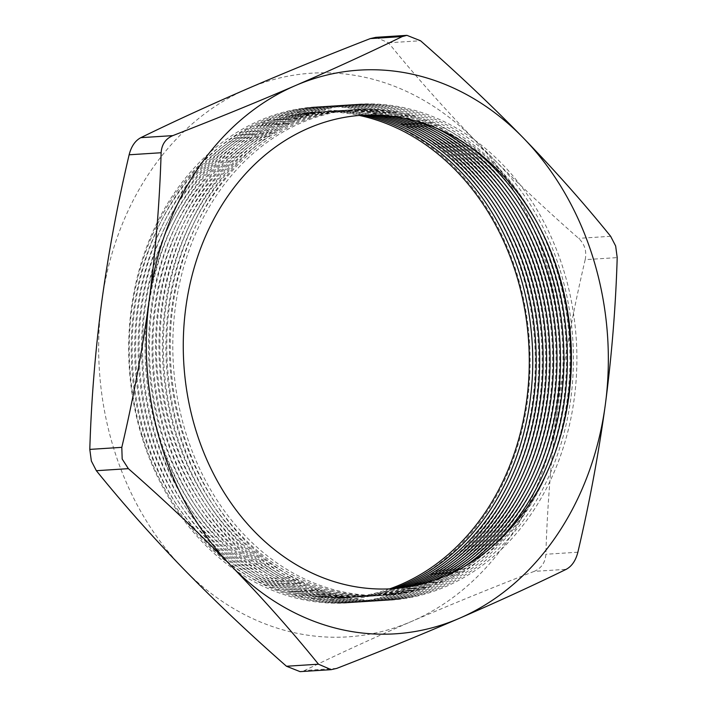<?xml version="1.0" encoding="UTF-8"?>
<svg xmlns="http://www.w3.org/2000/svg" width="707" height="707" viewBox="0 0 707 707"><rect width="100%" height="100%" fill="white"/><g stroke="black" fill="none" stroke-linecap="round" stroke-linejoin="round"><path stroke-width="0.53" stroke-dasharray="3.54 2.65" d="M142.248 435.936A245.064 200.258 86.3 0 0 400.781 586.174A245.064 200.258 86.3 0 0 517.091 274.113A245.064 200.258 86.3 0 0 258.559 123.875A245.064 200.258 86.3 0 0 142.248 435.936M389.575 588.887A243.323 198.826 -93.7 0 1 144.166 435.326A243.323 198.826 -93.7 0 1 359.28 115.435M522.058 272.814A248.537 203.095 -93.7 0 1 404.104 589.293A248.537 203.095 -93.7 0 1 141.913 436.935A248.537 203.095 -93.7 0 1 259.867 120.455A248.537 203.095 -93.7 0 1 522.058 272.814M392.942 588.701A243.323 198.826 -93.7 0 1 147.63 435.105A243.323 198.826 -93.7 0 1 362.647 115.188M525.522 272.593A248.537 203.095 -93.7 0 1 407.568 589.072A248.537 203.095 -93.7 0 1 145.377 436.714A248.537 203.095 -93.7 0 1 263.331 120.234A248.537 203.095 -93.7 0 1 525.522 272.593M396.6 588.41A243.323 198.826 -93.7 0 1 151.095 434.885A243.323 198.826 -93.7 0 1 366.306 115.011M528.995 272.372A248.537 203.095 -93.7 0 1 411.032 588.851A248.537 203.095 -93.7 0 1 148.841 436.493A248.537 203.095 -93.7 0 1 266.795 120.013A248.537 203.095 -93.7 0 1 528.995 272.372M400.604 588.003A243.323 198.826 -93.7 0 1 154.568 434.664A243.323 198.826 -93.7 0 1 370.335 114.905M532.459 272.151A248.537 203.095 -93.7 0 1 414.496 588.631A248.537 203.095 -93.7 0 1 152.305 436.272A248.537 203.095 -93.7 0 1 270.268 119.792A248.537 203.095 -93.7 0 1 532.459 272.151M405.084 587.42A243.323 198.826 -93.7 0 1 158.032 434.443A243.323 198.826 -93.7 0 1 374.851 114.914M535.924 271.93A248.537 203.095 -93.7 0 1 417.97 588.41A248.537 203.095 -93.7 0 1 155.77 436.051A248.537 203.095 -93.7 0 1 273.733 119.571A248.537 203.095 -93.7 0 1 535.924 271.93M410.193 586.589A243.323 198.826 -93.7 0 1 161.496 434.213A243.323 198.826 -93.7 0 1 193.568 195.044A243.323 198.826 -93.7 0 1 380.021 115.082M539.388 271.709A248.537 203.095 -93.7 0 1 421.434 588.189A248.537 203.095 -93.7 0 1 159.243 435.83A248.537 203.095 -93.7 0 1 277.197 119.35A248.537 203.095 -93.7 0 1 539.388 271.709M416.184 585.405A243.323 198.826 -93.7 0 1 164.961 433.992A243.323 198.826 -93.7 0 1 197.88 193.594A243.323 198.826 -93.7 0 1 386.119 115.497M542.852 271.488A248.537 203.095 -93.7 0 1 424.898 587.968A248.537 203.095 -93.7 0 1 162.707 435.609A248.537 203.095 -93.7 0 1 280.661 119.13A248.537 203.095 -93.7 0 1 542.852 271.488M423.449 583.646A243.323 198.826 -93.7 0 1 168.425 433.771A243.323 198.826 -93.7 0 1 202.644 191.517A243.323 198.826 -93.7 0 1 393.543 116.319M546.325 271.267A248.537 203.095 -93.7 0 1 428.362 587.747A248.537 203.095 -93.7 0 1 166.172 435.388A248.537 203.095 -93.7 0 1 284.126 118.9A248.537 203.095 -93.7 0 1 546.325 271.267M432.666 580.889A243.323 198.826 -93.7 0 1 171.898 433.55A243.323 198.826 -93.7 0 1 208.123 188.504A243.323 198.826 -93.7 0 1 403.043 117.883M549.79 271.037A248.537 203.095 -93.7 0 1 431.827 587.526A248.537 203.095 -93.7 0 1 169.636 435.167A248.537 203.095 -93.7 0 1 287.599 118.679A248.537 203.095 -93.7 0 1 549.79 271.037M445.11 576.196A243.323 198.826 -93.7 0 1 175.363 433.329A243.323 198.826 -93.7 0 1 214.857 183.935A243.323 198.826 -93.7 0 1 415.981 120.95M553.254 270.816A248.537 203.095 -93.7 0 1 435.3 587.305A248.537 203.095 -93.7 0 1 173.1 434.938A248.537 203.095 -93.7 0 1 291.063 118.458A248.537 203.095 -93.7 0 1 553.254 270.816M463.412 567.102A243.323 198.826 -93.7 0 1 178.827 433.108A243.323 198.826 -93.7 0 1 224.092 176.538A243.323 198.826 -93.7 0 1 435.291 127.631M556.718 270.595A248.537 203.095 -93.7 0 1 438.764 587.075A248.537 203.095 -93.7 0 1 176.573 434.717A248.537 203.095 -93.7 0 1 294.527 118.237A248.537 203.095 -93.7 0 1 556.718 270.595M494.149 544.92A243.323 198.826 -93.7 0 1 182.291 432.887A243.323 198.826 -93.7 0 1 239.726 163.008A243.323 198.826 -93.7 0 1 468.6 145.713M560.183 270.374A248.537 203.095 -93.7 0 1 442.228 586.854A248.537 203.095 -93.7 0 1 180.038 434.496A248.537 203.095 -93.7 0 1 297.992 118.016A248.537 203.095 -93.7 0 1 560.183 270.374M558.247 443.422A243.323 198.826 -93.7 0 1 372.297 595.409A243.323 198.826 -93.7 0 1 185.755 432.666A243.323 198.826 -93.7 0 1 287.334 129.575A243.323 198.826 -93.7 0 1 545.115 238.215M563.656 270.154A248.537 203.095 -93.7 0 1 445.693 586.633A248.537 203.095 -93.7 0 1 183.502 434.275A248.537 203.095 -93.7 0 1 301.456 117.795A248.537 203.095 -93.7 0 1 563.656 270.154M375.85 37.347L388.514 42.8C415.115 75.72 444.199 108.471 475.749 141.073A282.429 230.782 86.3 0 0 247.724 88.64A282.429 230.782 -93.7 0 0 101.64 302.587A282.429 230.782 86.3 0 0 113.677 448.273A282.429 230.782 86.3 0 0 183.59 568.976A282.429 230.782 86.3 0 0 411.624 621.409C373.508 637.917 337.875 654.258 304.717 670.439L300.068 671.641M534.174 571.38C490.941 588.18 450.085 604.856 411.624 621.409A282.429 230.782 86.3 0 0 557.708 407.462C551.274 456.554 547.333 505.487 545.866 554.261C545.291 562.551 541.394 568.251 534.174 571.38L566.183 569.329M585.193 259.655C573.554 309.083 564.389 358.352 557.708 407.462A282.429 230.782 86.3 0 0 475.749 141.073C507.573 173.657 541.862 206.082 578.635 238.347C584.689 244.083 586.872 251.188 585.193 259.655L617.202 257.604M336.726 668.398L304.717 670.439M577.866 552.211L545.866 554.261M388.514 42.8L420.524 40.75M610.645 236.297L578.635 238.347"/><path stroke-width="1.06" d="M359.28 115.435A243.323 198.826 -93.7 0 1 516.34 274.652A243.323 198.826 -93.7 0 1 389.575 588.887M362.647 115.188A243.323 198.826 -93.7 0 1 519.804 274.431A243.323 198.826 -93.7 0 1 392.942 588.701M366.306 115.011A243.323 198.826 -93.7 0 1 523.268 274.21A243.323 198.826 -93.7 0 1 396.6 588.41M370.335 114.905A243.323 198.826 -93.7 0 1 526.733 273.98A243.323 198.826 -93.7 0 1 400.604 588.003M374.851 114.914A243.323 198.826 -93.7 0 1 530.197 273.759A243.323 198.826 -93.7 0 1 405.084 587.42M380.021 115.082A243.323 198.826 -93.7 0 1 533.67 273.538A243.323 198.826 -93.7 0 1 410.193 586.589M386.119 115.497A243.323 198.826 -93.7 0 1 537.134 273.317A243.323 198.826 -93.7 0 1 416.184 585.405M393.543 116.319A243.323 198.826 -93.7 0 1 540.599 273.096A243.323 198.826 -93.7 0 1 423.449 583.646M403.043 117.883A243.323 198.826 -93.7 0 1 544.063 272.875A243.323 198.826 -93.7 0 1 432.666 580.889M415.981 120.95A243.323 198.826 -93.7 0 1 547.527 272.655A243.323 198.826 -93.7 0 1 445.11 576.196M435.291 127.631A243.323 198.826 -93.7 0 1 551 272.434A243.323 198.826 -93.7 0 1 463.412 567.102M468.6 145.713A243.323 198.826 -93.7 0 1 554.465 272.213A243.323 198.826 -93.7 0 1 494.149 544.92M545.115 238.215A243.323 198.826 -93.7 0 1 557.929 271.992A243.323 198.826 -93.7 0 1 558.247 443.422M558.769 273.644A237.243 193.859 -93.7 0 1 446.17 575.737A237.243 193.859 -93.7 0 1 195.892 430.307A237.243 193.859 -93.7 0 1 308.491 128.214A237.243 193.859 -93.7 0 1 558.769 273.644M89.798 449.396L91.353 461.008L96.355 470.703C122.956 503.623 152.032 536.374 183.59 568.976C215.405 601.56 249.704 633.985 286.476 666.25L300.068 671.641L331.15 669.662L318.486 664.2C291.885 631.28 262.801 598.529 231.251 565.927A282.429 230.782 86.3 0 0 459.276 618.36C497.472 601.825 533.105 585.484 566.183 569.329C571.848 566.28 575.745 560.58 577.866 552.211C589.514 502.792 598.679 453.523 605.36 404.413C611.785 355.321 615.735 306.387 617.202 257.604L615.647 245.992L610.645 236.297C584.044 203.377 554.968 170.626 523.41 138.024C491.595 105.44 457.296 73.015 420.524 40.75L406.932 35.35L375.85 37.338L370.274 38.602C327.032 55.402 286.185 72.079 247.724 88.64C209.608 105.14 173.975 121.48 140.817 137.671C135.17 140.693 131.272 146.402 129.134 154.789C117.486 204.208 108.321 253.477 101.64 302.587C95.215 351.679 91.265 400.613 89.798 449.396L121.807 447.345C133.446 397.917 142.611 348.648 149.292 299.538A282.429 230.782 86.3 0 0 231.251 565.927C199.427 533.343 165.138 500.918 128.365 468.653L122.178 459.037L121.807 447.345M331.15 669.662L336.726 668.398C380.057 651.562 420.904 634.886 459.276 618.36A282.429 230.782 86.3 0 0 605.36 404.413A282.429 230.782 86.3 0 0 593.323 258.727A282.429 230.782 86.3 0 0 523.41 138.024A282.429 230.782 86.3 0 0 295.376 85.591C257.003 102.108 216.148 118.785 172.826 135.62C165.588 138.766 161.691 144.475 161.134 152.739C159.667 201.513 155.726 250.446 149.292 299.538A282.429 230.782 86.3 0 1 295.376 85.591C333.571 69.047 369.204 52.707 402.283 36.561L406.932 35.35M128.365 468.653L96.355 470.703M161.134 152.739L129.134 154.789M286.476 666.25L318.486 664.2M140.817 137.671L172.826 135.62M402.283 36.561L370.274 38.602"/></g></svg>
